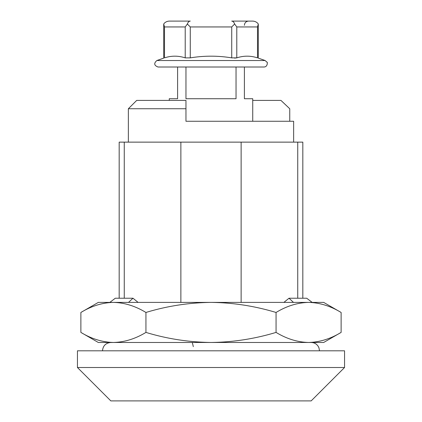 <?xml version="1.0" encoding="UTF-8"?>
<svg xmlns="http://www.w3.org/2000/svg" width="422" height="422" viewBox="0 0 422 422"><rect width="100%" height="100%" fill="white"/><g stroke="black" fill="none" stroke-linecap="round" stroke-linejoin="round"><path stroke-width="0.63" d="M185.96 108.744L185.96 100.399L136.707 100.399L128.362 108.744L185.96 108.744L185.96 121.267L293.638 121.267L293.638 142.135M289.75 121.267L289.75 108.744L280.941 100.399L252.736 100.399M77.442 350.814L344.558 350.814L344.558 367.509L77.442 367.509L77.442 350.814M102.488 350.814C102.979 345.745 105.764 342.965 110.833 342.469M119.178 298.227L119.178 142.135L302.822 142.135L302.822 298.227M180.869 302.4L180.869 142.135M241.131 302.4L241.131 142.135M297.737 298.227L297.737 142.135M124.263 298.227L124.263 142.135M77.442 367.509L110.833 400.9L311.167 400.9L344.558 367.509M185.216 57.872L185.216 26.945L187.357 24.022C188.033 22.15 189.003 21.179 190.275 21.1L169.554 21.1A6.747 5.845 180 0 0 163.71 24.022L164.496 26.945L164.496 57.872C163.456 58.194 163.456 58.194 164.496 57.872C171.401 55.609 178.311 55.609 185.216 57.872L190.275 57.872C204.169 55.609 217.984 55.609 231.725 57.872L236.784 57.872C243.689 55.609 250.599 55.609 257.504 57.872C258.544 58.194 258.544 58.194 257.504 57.872L257.504 26.945L258.29 24.022L258.29 58.115L265.116 60.52L267.015 62.229C267.395 61.317 268.081 66.908 264.003 67.008L157.997 67.008C154.067 65.457 153.698 63.295 156.884 60.52L265.116 60.52M187.357 24.022L190.275 26.945L190.275 57.872M231.725 57.872L231.725 26.945L234.643 24.022L236.784 26.945L257.504 26.945M236.763 57.877L234.542 58.115M231.725 21.1L252.446 21.1L231.725 21.1C232.997 21.179 233.967 22.15 234.643 24.022M169.554 21.1L190.275 21.1M174.381 21.1L173.437 21.1M252.446 21.1A6.747 5.845 180 0 1 258.29 24.022M177.609 67.008L177.609 98.727L169.264 98.727L169.264 100.399M236.04 67.008L236.04 98.727L185.96 98.727L185.96 67.008L244.391 67.008L244.391 98.727L252.736 98.727L252.736 121.267M138.105 302.4L132.988 298.227L115.306 298.227L109.815 302.4L113.407 302.4C102.319 302.674 91.474 306.029 80.882 312.47L80.882 332.404C91.5 338.85 102.346 342.205 113.407 342.469L98.31 342.469L80.882 332.404M283.895 302.4L289.012 298.227L306.694 298.227L312.185 302.4L98.31 302.4L80.882 312.47M341.118 312.47L323.69 302.4L308.593 302.4C297.499 302.674 286.654 306.029 276.062 312.47L276.062 332.404C286.68 338.85 297.526 342.205 308.593 342.469C319.681 342.2 330.526 338.845 341.118 332.404L341.118 312.47C330.5 306.019 319.654 302.664 308.593 302.4M341.118 332.404L323.69 342.469L211 342.469C188.692 342.173 167.001 338.819 145.938 332.404C135.346 338.845 124.501 342.2 113.407 342.469L211 342.469C233.034 342.216 254.719 338.861 276.062 332.404M276.062 312.47C254.719 306.008 233.034 302.653 211 302.4C188.692 302.695 167.001 306.05 145.938 312.47L145.938 332.404M145.938 312.47C135.32 306.019 124.474 302.664 113.407 302.4M128.515 302.4L132.988 298.227M289.012 298.227L293.485 302.4M109.884 342.522L113.407 342.469M193.318 346.641L192.3 342.469M231.725 26.945L190.275 26.945M236.784 57.872L236.784 26.945M185.216 26.945L164.496 26.945M319.512 350.814L318.926 347.744L318.035 346.072C316.336 343.745 314.047 342.543 311.167 342.469M128.362 108.744L128.362 142.135M163.71 24.022L163.71 58.115L156.884 60.52M244.391 25.273C244.639 22.741 246.026 21.348 248.563 21.1"/></g></svg>

